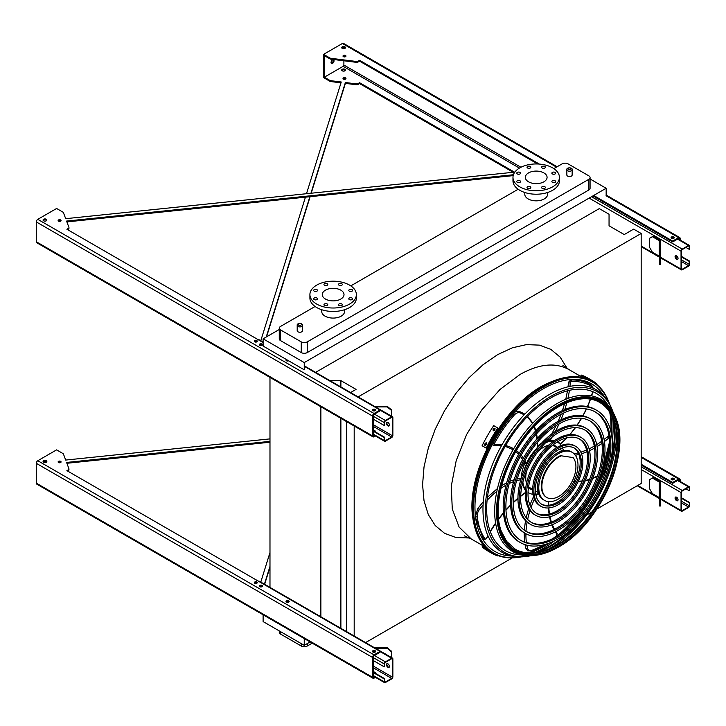 <?xml version="1.0" encoding="UTF-8"?>
<svg xmlns="http://www.w3.org/2000/svg" width="726" height="726" viewBox="0 0 726 726"><rect width="100%" height="100%" fill="white"/><g stroke="black" fill="none" stroke-linecap="round" stroke-linejoin="round"><path stroke-width="1.09" d="M567.632 176.109A2.641 1.525 0 0 0 570.509 176.445A2.641 1.525 0 0 0 572.142 175.039L572.142 169.693A2.641 1.525 180 0 1 570.509 171.1A2.641 1.525 180 0 1 567.632 170.773A2.641 1.525 180 0 1 566.861 169.693L566.861 175.039A2.641 1.525 0 0 0 567.632 176.109M297.978 331.8A2.641 1.525 0 0 0 300.854 332.136A2.641 1.525 0 0 0 302.479 330.72L302.479 325.375A2.641 1.525 180 0 1 300.854 326.791A2.641 1.525 180 0 1 297.978 326.455A2.641 1.525 180 0 1 297.197 325.375L297.197 330.72A2.641 1.525 0 0 0 297.978 331.8M547.604 192.499L547.604 194.259A11.407 6.579 180 0 1 540.571 200.34A11.407 6.579 180 0 1 528.138 198.915A11.407 6.579 180 0 1 524.798 194.259L524.798 192.499M315.084 306.49L280.508 326.455A4.22 2.441 0 0 0 279.265 328.179A4.22 2.441 0 0 0 280.508 329.903L301.263 341.892A4.22 2.441 0 0 0 307.234 341.892L588.84 179.304A4.22 2.441 0 0 0 590.075 177.58A4.22 2.441 0 0 0 588.84 175.855L568.086 163.876A4.22 2.441 0 0 0 562.115 163.876L553.847 168.641M518.155 189.25L350.785 285.881M321.736 309.739L321.736 311.499A11.407 6.579 0 0 0 325.076 316.155A11.407 6.579 0 0 0 341.202 316.155A11.407 6.579 0 0 0 344.541 311.499L344.541 309.739M279.265 329.495L263.111 338.824L263.111 346.066L304.248 369.815L304.248 362.573L263.111 338.824M606.156 195.512L606.156 188.27L304.248 362.573M606.156 188.27L590.075 178.986M280.508 329.903L280.508 340.594L301.263 352.582L301.263 341.892M280.508 340.594A4.22 2.441 180 0 1 279.265 338.87L279.265 328.179M590.075 177.58L590.075 188.27A4.22 2.441 180 0 1 588.84 189.994L588.84 179.304M307.234 341.892L307.234 352.582L588.84 189.994M307.234 352.582A4.22 2.441 180 0 1 301.263 352.582M365.586 642.592L512.302 557.886M574.293 522.094L576.662 520.733M586.499 515.052L591.944 511.912M596.908 509.035L641.176 483.489L641.176 233.482L633.635 229.135L624.224 234.562L609.05 225.795L609.05 214.252L599.286 208.616L315.638 372.374M358.118 396.904L641.176 233.482M354.188 636.012L354.188 426.008M346.656 631.665L346.656 421.652M340.884 386.949L340.884 380.624L356.058 389.39L350.585 392.548M340.884 628.335L340.884 418.321M329.922 380.624L340.884 380.624M320.874 617.263L320.874 406.769M269.981 587.878L269.981 377.384M263.111 614.804L263.111 621.583L304.248 645.332L310.12 641.947M528.392 552.922A97.765 56.447 120 0 0 545.852 544.246M555.508 537.24A97.765 56.447 120 0 0 579.112 512.62M600.13 476.202A97.765 56.447 120 0 0 609.658 443.45M610.893 431.589A97.765 56.447 120 0 0 609.686 412.132M602.271 202.926L602.934 201.665M304.248 638.553L304.248 645.332M307.234 643.617L307.234 646.031L312.216 643.154M280.508 631.629L280.508 634.043L301.263 646.031L301.263 643.617M280.508 634.043A4.22 2.441 180 0 1 279.265 632.319L279.265 630.912M307.234 646.031A4.22 2.441 180 0 1 301.263 646.031M340.83 299.039A10.872 6.28 180 0 1 328.978 300.401A10.872 6.28 180 0 1 322.262 294.602A10.872 6.28 180 0 1 333.134 288.322A10.872 6.28 180 0 1 344.015 294.602A10.872 6.28 180 0 1 340.83 299.039M349.351 291.18A1.897 1.098 0 0 0 351.42 291.416A1.897 1.098 0 0 0 352.6 290.409A1.897 1.098 0 0 0 350.694 289.311A1.897 1.098 0 0 0 348.798 290.409A1.897 1.098 0 0 0 349.351 291.18M339.069 285.245A1.897 1.098 0 0 0 341.138 285.481A1.897 1.098 0 0 0 342.309 284.465A1.897 1.098 0 0 0 340.412 283.367A1.897 1.098 0 0 0 338.507 284.465A1.897 1.098 0 0 0 339.069 285.245M324.522 285.245A1.897 1.098 0 0 0 326.591 285.481A1.897 1.098 0 0 0 327.762 284.465A1.897 1.098 0 0 0 325.865 283.367A1.897 1.098 0 0 0 323.968 284.465A1.897 1.098 0 0 0 324.522 285.245M314.231 291.18A1.897 1.098 0 0 0 316.309 291.416A1.897 1.098 0 0 0 317.48 290.409A1.897 1.098 0 0 0 315.583 289.311A1.897 1.098 0 0 0 313.677 290.409A1.897 1.098 0 0 0 314.231 291.18M314.231 299.575A1.897 1.098 0 0 0 316.309 299.82A1.897 1.098 0 0 0 317.48 298.803A1.897 1.098 0 0 0 315.583 297.705A1.897 1.098 0 0 0 313.677 298.803A1.897 1.098 0 0 0 314.231 299.575M324.522 305.519A1.897 1.098 0 0 0 326.591 305.755A1.897 1.098 0 0 0 327.762 304.738A1.897 1.098 0 0 0 325.865 303.64A1.897 1.098 0 0 0 323.968 304.738A1.897 1.098 0 0 0 324.522 305.519M339.069 305.519A1.897 1.098 0 0 0 341.138 305.755A1.897 1.098 0 0 0 342.309 304.738A1.897 1.098 0 0 0 340.412 303.64A1.897 1.098 0 0 0 338.507 304.738A1.897 1.098 0 0 0 339.069 305.519M349.351 299.575A1.897 1.098 0 0 0 351.42 299.82A1.897 1.098 0 0 0 352.6 298.803A1.897 1.098 0 0 0 350.694 297.705A1.897 1.098 0 0 0 348.798 298.803A1.897 1.098 0 0 0 349.351 299.575M349.56 304.085A23.232 13.413 180 0 1 324.25 306.989A23.232 13.413 180 0 1 309.911 294.602A23.232 13.413 180 0 1 333.134 281.189A23.232 13.413 180 0 1 356.366 294.602A23.232 13.413 180 0 1 349.56 304.085M356.366 294.602L356.366 298.05A23.232 13.413 180 0 1 349.56 307.534A23.232 13.413 180 0 1 324.25 310.438A23.232 13.413 180 0 1 309.911 298.05L309.911 294.602M543.892 172.924A10.872 6.28 180 0 1 547.077 177.362A10.872 6.28 180 0 1 536.205 183.642A10.872 6.28 180 0 1 525.334 177.362A10.872 6.28 180 0 1 532.04 171.563A10.872 6.28 180 0 1 543.892 172.924M552.422 173.941A1.897 1.098 0 0 0 554.492 174.176A1.897 1.098 0 0 0 555.662 173.169A1.897 1.098 0 0 0 553.766 172.071A1.897 1.098 0 0 0 551.86 173.169A1.897 1.098 0 0 0 552.422 173.941M542.131 168.005A1.897 1.098 0 0 0 544.201 168.241A1.897 1.098 0 0 0 545.38 167.225A1.897 1.098 0 0 0 543.475 166.127A1.897 1.098 0 0 0 541.578 167.225A1.897 1.098 0 0 0 542.131 168.005M527.584 168.005A1.897 1.098 0 0 0 529.662 168.241A1.897 1.098 0 0 0 530.833 167.225A1.897 1.098 0 0 0 528.936 166.127A1.897 1.098 0 0 0 527.031 167.225A1.897 1.098 0 0 0 527.584 168.005M517.302 173.941A1.897 1.098 0 0 0 519.371 174.176A1.897 1.098 0 0 0 520.551 173.169A1.897 1.098 0 0 0 518.645 172.071A1.897 1.098 0 0 0 516.749 173.169A1.897 1.098 0 0 0 517.302 173.941M517.302 182.335A1.897 1.098 0 0 0 519.371 182.58A1.897 1.098 0 0 0 520.551 181.564A1.897 1.098 0 0 0 518.645 180.465A1.897 1.098 0 0 0 516.749 181.564A1.897 1.098 0 0 0 517.302 182.335M527.584 188.279A1.897 1.098 0 0 0 529.662 188.515A1.897 1.098 0 0 0 530.833 187.499A1.897 1.098 0 0 0 528.936 186.4A1.897 1.098 0 0 0 527.031 187.499A1.897 1.098 0 0 0 527.584 188.279M542.131 188.279A1.897 1.098 0 0 0 544.201 188.515A1.897 1.098 0 0 0 545.38 187.499A1.897 1.098 0 0 0 543.475 186.4A1.897 1.098 0 0 0 541.578 187.499A1.897 1.098 0 0 0 542.131 188.279M552.422 182.335A1.897 1.098 0 0 0 554.492 182.58A1.897 1.098 0 0 0 555.662 181.564A1.897 1.098 0 0 0 553.766 180.465A1.897 1.098 0 0 0 551.86 181.564A1.897 1.098 0 0 0 552.422 182.335M552.631 167.878A23.232 13.413 180 0 1 559.428 177.362A23.232 13.413 180 0 1 536.205 190.775A23.232 13.413 180 0 1 512.973 177.362A23.232 13.413 180 0 1 527.312 164.974A23.232 13.413 180 0 1 552.631 167.878M559.428 177.362L559.428 180.81A23.232 13.413 180 0 1 536.205 194.223A23.232 13.413 180 0 1 512.973 180.81L512.973 177.362M676.559 259.264A2.114 1.216 60 0 1 675.18 257.403A2.114 1.216 60 0 1 675.507 255.706A2.114 1.216 60 0 1 676.559 255.815A2.114 1.216 60 0 1 677.939 257.676A2.114 1.216 60 0 1 677.612 259.363A2.114 1.216 60 0 1 676.559 259.264M681.042 251.16L681.042 269.092A1.688 0.971 120 0 0 681.387 269.863A1.688 0.971 120 0 0 682.231 269.782L688.502 266.161A1.688 0.971 120 0 0 689.7 264.092L689.7 261.16L689.255 261.414L689.255 264.346A1.053 0.608 -60 0 1 688.502 265.643L682.231 269.264A1.053 0.608 -60 0 1 681.487 268.829L681.487 250.897A1.053 0.608 -60 0 1 682.231 249.608L688.502 245.987A1.053 0.608 -60 0 1 689.255 246.413L689.255 249.345L689.7 246.159A1.688 0.971 120 0 0 689.346 245.379A1.688 0.971 120 0 0 688.502 245.47L682.231 249.091A1.688 0.971 120 0 0 681.042 251.16L589.14 198.098M659.961 240.197L653.119 236.24L652.375 236.676L659.217 240.624A1.053 0.608 180 0 1 659.526 241.059L659.526 249.091L660.587 249.091L660.587 241.059A2.114 1.216 0 0 0 659.961 240.197M675.752 255.616A2.114 1.216 -120 0 0 675.951 257.884A2.114 1.216 -120 0 0 677.812 259.191M673.719 238.31A1.479 0.853 0 0 0 671.632 238.31M685.97 247.448L689.255 249.345M681.487 256.931L689.255 261.414M681.487 256.414L689.7 261.16M652.375 236.676L649.389 238.4L649.389 247.021L652.375 252.194L659.217 256.142A1.053 0.608 180 0 1 659.526 256.577M659.526 264.609L659.526 263.592L660.587 263.592L660.587 264.609L659.526 264.609M660.587 249.091L660.587 254.971L659.526 254.971L659.526 263.592M659.526 254.971L659.526 249.091M660.587 254.971L660.587 263.592M387.13 422.26A2.114 1.216 -120 0 0 387.33 424.519A2.114 1.216 -120 0 0 389.19 425.826M392.866 435.464L392.866 417.532A1.688 0.971 120 0 0 392.512 416.76A1.688 0.971 120 0 0 391.668 416.842L385.397 420.463A1.688 0.971 120 0 0 384.199 422.532L384.199 425.463L384.653 425.209L384.653 422.278A1.053 0.608 -60 0 1 385.397 420.98L391.668 417.359A1.053 0.608 -60 0 1 392.412 417.795L392.412 435.727A1.053 0.608 -60 0 1 391.668 437.016L385.397 440.637A1.053 0.608 -60 0 1 384.653 440.21L384.653 437.279L384.199 437.533L384.199 440.464A1.688 0.971 120 0 0 384.553 441.236A1.688 0.971 120 0 0 385.397 441.154L391.668 437.533A1.688 0.971 120 0 0 392.866 435.464M387.938 425.899A2.114 1.216 60 0 1 386.559 424.038A2.114 1.216 60 0 1 386.876 422.341A2.114 1.216 60 0 1 387.938 422.45A2.114 1.216 60 0 1 389.317 424.311A2.114 1.216 60 0 1 388.991 425.999A2.114 1.216 60 0 1 387.938 425.899M261.914 345.376A1.479 0.853 0 0 0 259.826 345.376M286.407 359.515A1.588 0.917 0 0 0 286.017 360.123A1.588 0.917 0 0 0 286.48 360.768A1.588 0.917 0 0 0 288.639 360.813A1.479 0.853 0 0 0 286.552 360.813M375.088 410.725A1.479 0.853 0 0 0 373.01 410.725M255.924 341.256L254.826 341.882M263.111 342.046L259.173 339.777A1.688 0.971 120 0 0 258.411 339.822M375.46 431.761A1.479 0.853 0 0 0 374.062 431.162M373.3 431.244L384.199 437.533M373.3 430.727L384.653 437.279M375.351 431.906A1.479 0.853 0 0 0 375.524 431.498A1.479 0.853 0 0 0 373.345 430.745M373.3 419.174L384.199 425.463M384.962 412.404A2.958 2.414 -0 0 1 386.35 413.203M391.414 410.381L387.185 406.932L387.185 406.324L391.414 409.773L391.414 416.125M375.487 406.932L387.185 406.932M387.185 406.324L374.435 406.324M387.13 663.637A2.114 1.216 -120 0 0 387.33 665.905A2.114 1.216 -120 0 0 389.19 667.212M392.866 676.841L392.866 658.918A1.688 0.971 120 0 0 392.512 658.137A1.688 0.971 120 0 0 391.668 658.228L385.397 661.849A1.688 0.971 120 0 0 384.199 663.918L384.199 666.849L384.653 663.655A1.053 0.608 -60 0 1 385.397 662.366L391.668 658.745A1.053 0.608 -60 0 1 392.412 659.172L392.412 677.104A1.053 0.608 -60 0 1 391.668 678.393L385.397 682.013A1.053 0.608 -60 0 1 384.653 681.587L384.653 678.656L384.199 678.91L384.199 681.841A1.688 0.971 120 0 0 384.553 682.621A1.688 0.971 120 0 0 385.397 682.531L391.668 678.91A1.688 0.971 120 0 0 392.866 676.841M387.938 667.276A2.114 1.216 60 0 1 386.559 665.415A2.114 1.216 60 0 1 386.876 663.727A2.114 1.216 60 0 1 387.938 663.827A2.114 1.216 60 0 1 389.317 665.688A2.114 1.216 60 0 1 388.991 667.385A2.114 1.216 60 0 1 387.938 667.276M261.914 586.762A1.479 0.853 0 0 0 259.826 586.762M288.639 602.19A1.479 0.853 0 0 0 286.552 602.19M375.088 652.102A1.479 0.853 0 0 0 373.01 652.102M255.924 582.633L254.826 583.268M392.512 658.137L259.173 581.163A1.688 0.971 120 0 0 258.411 581.199M375.46 673.138A1.479 0.853 0 0 0 374.062 672.539M373.3 672.621L384.199 678.91M373.3 672.104L384.653 678.656M375.351 673.283A1.479 0.853 0 0 0 375.524 672.875A1.479 0.853 0 0 0 373.345 672.131M373.3 660.551L384.199 666.849M384.962 653.781A2.958 2.414 -0 0 1 386.35 654.58M391.414 651.757L387.185 648.309L387.185 647.701L391.414 651.149L391.414 657.502M375.487 648.309L387.185 648.309M387.185 647.701L374.435 647.701M676.559 500.641A2.114 1.216 60 0 1 675.18 498.78A2.114 1.216 60 0 1 675.507 497.083A2.114 1.216 60 0 1 676.559 497.192A2.114 1.216 60 0 1 677.939 499.052A2.114 1.216 60 0 1 677.612 500.74A2.114 1.216 60 0 1 676.559 500.641M681.042 492.537L681.042 510.469A1.688 0.971 120 0 0 681.387 511.24A1.688 0.971 120 0 0 682.231 511.158L688.502 507.538A1.688 0.971 120 0 0 689.7 505.468L689.7 502.537L689.255 505.723A1.053 0.608 -60 0 1 688.502 507.02L682.231 510.641A1.053 0.608 -60 0 1 681.487 510.206L681.487 492.273A1.053 0.608 -60 0 1 682.231 490.985L688.502 487.364A1.053 0.608 -60 0 1 689.255 487.799L689.255 490.731L689.7 487.536A1.688 0.971 120 0 0 689.346 486.765A1.688 0.971 120 0 0 688.502 486.847L682.231 490.467A1.688 0.971 120 0 0 681.042 492.537L641.176 469.522M659.961 481.574L653.119 477.626L652.375 478.053L659.217 482.01A1.053 0.608 180 0 1 659.526 482.436L659.526 490.467L660.587 490.467L660.587 482.436A2.114 1.216 0 0 0 659.961 481.574M675.752 497.001A2.114 1.216 -120 0 0 675.951 499.27A2.114 1.216 -120 0 0 677.812 500.577M673.719 479.686A1.479 0.853 0 0 0 671.632 479.686M685.97 488.834L689.255 490.731M681.487 498.308L689.255 502.791M681.487 497.791L689.7 502.537M652.375 478.053L649.389 479.777L649.389 488.398L652.375 493.571L659.217 497.528A1.053 0.608 180 0 1 659.526 497.954M659.526 505.986L659.526 504.978L660.587 504.978L660.587 505.986L659.526 505.986M660.587 490.467L660.587 496.357L659.526 496.357L659.526 504.978M659.526 496.357L659.526 490.467M660.587 496.357L660.587 504.978M306.499 193.715L341.247 82.002L330.911 80.713A2.114 1.216 180 0 1 329.858 80.386L324.331 77.192L343.144 66.329A1.053 0.608 120 0 0 343.888 65.041L343.888 60.784M340.984 82.837L330.911 81.575A2.114 1.216 180 0 1 329.858 81.248L323.578 77.628L323.578 54.35L342.391 43.487L556.515 167.107M514.825 172.116L65.685 218.68L63.461 212.718A2.114 1.216 0 0 0 62.89 212.11L56.61 208.48L37.797 219.343A2.114 1.216 120 0 0 36.3 221.929L36.3 241.758A2.114 1.216 120 0 0 36.736 242.729L372.992 436.861A2.114 1.216 120 0 0 374.053 436.762L375.424 435.963M67.654 229.688L68.335 228.436L66.91 229.262L263.111 342.536M304.248 366.285L380.025 410.036L374.053 413.484A2.114 1.216 120 0 0 372.556 416.071L372.556 435.899A2.114 1.216 120 0 0 372.992 436.861M374.67 435.536L374.053 435.899A1.053 0.608 -60 0 1 373.3 435.464L373.3 415.635A1.053 0.608 -60 0 1 374.053 414.346L380.025 410.898L380.025 410.036M324.331 77.192L324.331 55.639L329.858 58.833A2.114 1.216 0 0 0 330.911 59.169L356.203 62.309A2.114 1.216 0 0 0 358.136 61.982L359.57 61.156L537.657 163.976M592.942 195.902L672.675 241.93L678.647 238.482A1.053 0.608 -60 0 1 679.4 238.918L679.4 239.634M66.883 221.902L513.173 175.628M68.335 229.298A2.114 1.216 0 0 0 68.952 228.436A2.114 1.216 0 0 0 68.906 228.182M254.517 341.674A1.479 0.853 180 0 1 256.841 341.501A1.479 0.853 180 0 1 257.068 341.674M43.215 220.468A1.897 1.098 180 0 1 46.301 220.123A1.897 1.098 180 0 1 46.709 220.468M372.656 410.462A1.588 0.917 180 0 1 375.17 410.254A1.588 0.917 180 0 1 375.442 410.462M286.198 360.55A1.588 0.917 180 0 1 287.369 360.078M259.472 345.122A1.588 0.917 180 0 1 261.986 344.904A1.588 0.917 180 0 1 262.267 345.122M58.316 220.985A1.479 0.853 180 0 1 60.639 220.813A1.479 0.853 180 0 1 60.866 220.985M341.837 48.052A1.897 1.098 180 0 1 344.932 47.707A1.897 1.098 180 0 1 345.34 48.052M343.207 56.501A1.479 0.853 180 0 1 345.531 56.329A1.479 0.853 180 0 1 345.757 56.501M671.278 238.055A1.588 0.917 180 0 1 673.801 237.838A1.588 0.917 180 0 1 674.073 238.055M514.489 172.153L359.57 82.71L358.136 83.535A2.114 1.216 180 0 1 356.203 83.862L345.376 82.519L310.937 193.261M309.857 196.71L266.215 337.036M260.788 340.712L305.428 197.173M342.245 70.812A1.897 1.098 0 0 0 344.315 71.048A1.897 1.098 0 0 0 345.485 70.041A1.897 1.098 0 0 0 343.589 68.943A1.897 1.098 0 0 0 341.692 70.041A1.897 1.098 0 0 0 342.245 70.812M343.443 79.089A1.479 0.853 0 0 0 345.05 79.279A1.479 0.853 0 0 0 345.966 78.49A1.479 0.853 0 0 0 344.487 77.637A1.479 0.853 0 0 0 343.008 78.49A1.479 0.853 0 0 0 343.443 79.089M359.57 82.71L359.57 83.572L513.228 172.289M359.57 83.572L358.136 84.397A2.114 1.216 180 0 1 356.203 84.724L345.376 83.381L311.209 193.225M310.138 196.682L266.542 336.846M341.837 70.467A1.897 1.098 180 0 1 344.932 70.123A1.897 1.098 180 0 1 345.34 70.467M343.207 78.916A1.479 0.853 180 0 1 345.531 78.744A1.479 0.853 180 0 1 345.757 78.916M68.335 228.436A2.114 1.216 0 0 0 68.952 227.574A2.114 1.216 0 0 0 68.906 227.32L66.574 221.067L513.427 174.739M593.687 195.466L672.675 241.068L672.675 241.93M680.144 240.07L680.144 238.482A2.114 1.216 120 0 0 679.708 237.52A2.114 1.216 120 0 0 678.647 237.62L672.675 241.068M329.858 58.833L329.858 57.971L323.578 54.35M329.858 57.971A2.114 1.216 0 0 0 330.911 58.307L356.203 61.447A2.114 1.216 0 0 0 358.136 61.12L359.57 60.294L539.318 164.076M254.744 341.846A1.479 0.853 0 0 0 256.36 342.028A1.479 0.853 0 0 0 257.267 341.238A1.479 0.853 0 0 0 255.788 340.385A1.479 0.853 0 0 0 254.318 341.238A1.479 0.853 0 0 0 254.744 341.846M43.614 220.813A1.897 1.098 0 0 0 45.684 221.049A1.897 1.098 0 0 0 46.863 220.032A1.897 1.098 0 0 0 44.958 218.934A1.897 1.098 0 0 0 43.061 220.032A1.897 1.098 0 0 0 43.614 220.813M372.928 410.68A1.588 0.917 0 0 0 374.652 410.88A1.588 0.917 0 0 0 375.632 410.036A1.588 0.917 0 0 0 374.053 409.119A1.588 0.917 0 0 0 372.465 410.036A1.588 0.917 0 0 0 372.928 410.68M259.745 345.34A1.588 0.917 0 0 0 261.478 345.531A1.588 0.917 0 0 0 262.449 344.687A1.588 0.917 0 0 0 260.87 343.779A1.588 0.917 0 0 0 259.282 344.687A1.588 0.917 0 0 0 259.745 345.34M58.552 221.158A1.479 0.853 0 0 0 60.158 221.339A1.479 0.853 0 0 0 61.075 220.55A1.479 0.853 0 0 0 59.596 219.697A1.479 0.853 0 0 0 58.116 220.55A1.479 0.853 0 0 0 58.552 221.158M344.932 46.845A1.897 1.098 0 0 0 342.863 46.609A1.897 1.098 0 0 0 341.692 47.626A1.897 1.098 0 0 0 343.589 48.724A1.897 1.098 0 0 0 345.485 47.626A1.897 1.098 0 0 0 344.932 46.845M345.531 55.466A1.479 0.853 0 0 0 343.915 55.285A1.479 0.853 0 0 0 343.008 56.074A1.479 0.853 0 0 0 344.487 56.927A1.479 0.853 0 0 0 345.966 56.074A1.479 0.853 0 0 0 345.531 55.466M673.801 236.975A1.588 0.917 0 0 0 672.076 236.776A1.588 0.917 0 0 0 671.096 237.62A1.588 0.917 0 0 0 672.675 238.536A1.588 0.917 0 0 0 674.263 237.62A1.588 0.917 0 0 0 673.801 236.975M359.57 61.156L359.57 60.294M332.544 63.398A2.114 1.216 120 0 0 333.924 61.538A2.114 1.216 120 0 0 333.597 59.85A2.114 1.216 120 0 0 331.483 61.066A2.114 1.216 120 0 0 331.483 63.507A2.114 1.216 120 0 0 332.544 63.398M337 59.922A1.479 0.853 120 0 0 337.027 59.94A1.479 0.853 120 0 0 337.481 59.986M343.888 56.855L343.888 56.156M343.888 48.706L343.888 47.399M557.132 166.744L343.452 43.378A2.114 1.216 120 0 0 342.391 43.487M333.152 59.75A2.114 1.216 -60 0 1 331.791 62.971A2.114 1.216 -60 0 1 331.183 63.171M345.376 83.381L345.376 82.519M269.981 438.885L65.685 460.066L63.461 454.095A2.114 1.216 0 0 0 62.89 453.487L56.61 449.866L37.797 460.729A2.114 1.216 120 0 0 36.3 463.315L36.3 483.144A2.114 1.216 120 0 0 36.736 484.106L372.992 678.238A2.114 1.216 120 0 0 374.053 678.138L375.424 677.349M260.788 582.089L269.981 552.531M374.67 676.913L374.053 677.276A1.053 0.608 -60 0 1 373.3 676.841L373.3 657.021A1.053 0.608 -60 0 1 374.053 655.723L380.025 652.275L380.025 651.413L374.053 654.861A2.114 1.216 120 0 0 372.556 657.447L372.556 677.276A2.114 1.216 120 0 0 372.992 678.238M269.981 566.325L264.418 584.185M641.176 465.121L672.675 483.316L678.647 479.868A1.053 0.608 -60 0 1 679.4 480.294L679.4 481.02M66.883 463.279L269.981 442.225M67.654 471.074L68.335 470.675A2.114 1.216 0 0 0 68.952 469.813A2.114 1.216 0 0 0 68.906 469.559M254.517 583.051A1.479 0.853 180 0 1 256.841 582.878A1.479 0.853 180 0 1 257.068 583.051M43.215 461.845A1.897 1.098 180 0 1 46.301 461.5A1.897 1.098 180 0 1 46.709 461.845M372.656 651.848A1.588 0.917 180 0 1 375.17 651.63A1.588 0.917 180 0 1 375.442 651.848M286.198 601.936A1.588 0.917 180 0 1 288.712 601.718A1.588 0.917 180 0 1 288.993 601.936M259.472 586.499A1.588 0.917 180 0 1 261.986 586.281A1.588 0.917 180 0 1 262.267 586.499M58.316 462.362A1.479 0.853 180 0 1 60.639 462.19A1.479 0.853 180 0 1 60.866 462.362M671.278 479.432A1.588 0.917 180 0 1 673.801 479.214A1.588 0.917 180 0 1 674.073 479.432M68.335 470.675L68.335 469.813L66.91 470.639L380.025 651.413M68.335 469.813A2.114 1.216 0 0 0 68.952 468.951A2.114 1.216 0 0 0 68.906 468.697L66.574 462.444L269.981 441.363M641.176 464.259L672.675 482.454L672.675 483.316M680.144 481.447L680.144 479.868A2.114 1.216 120 0 0 679.708 478.897A2.114 1.216 120 0 0 678.647 479.006L672.675 482.454M254.744 583.223A1.479 0.853 -0 0 0 256.36 583.414A1.479 0.853 -0 0 0 257.267 582.624A1.479 0.853 -0 0 0 255.788 581.771A1.479 0.853 -0 0 0 254.318 582.624A1.479 0.853 -0 0 0 254.744 583.223M43.614 462.19A1.897 1.098 -0 0 0 45.684 462.426A1.897 1.098 -0 0 0 46.863 461.418A1.897 1.098 -0 0 0 44.958 460.32A1.897 1.098 -0 0 0 43.061 461.418A1.897 1.098 -0 0 0 43.614 462.19M372.928 652.057A1.588 0.917 -0 0 0 374.652 652.257A1.588 0.917 -0 0 0 375.632 651.413A1.588 0.917 -0 0 0 374.053 650.496A1.588 0.917 -0 0 0 372.465 651.413A1.588 0.917 -0 0 0 372.928 652.057M286.48 602.144A1.588 0.917 -0 0 0 288.204 602.344A1.588 0.917 -0 0 0 289.184 601.5A1.588 0.917 -0 0 0 287.596 600.583A1.588 0.917 -0 0 0 286.017 601.5A1.588 0.917 -0 0 0 286.48 602.144M259.745 586.717A1.588 0.917 -0 0 0 261.478 586.917A1.588 0.917 -0 0 0 262.449 586.073A1.588 0.917 -0 0 0 260.87 585.156A1.588 0.917 -0 0 0 259.282 586.073A1.588 0.917 -0 0 0 259.745 586.717M58.552 462.535A1.479 0.853 -0 0 0 60.158 462.725A1.479 0.853 -0 0 0 61.075 461.936A1.479 0.853 -0 0 0 59.596 461.083A1.479 0.853 -0 0 0 58.116 461.936A1.479 0.853 -0 0 0 58.552 462.535M671.559 479.65A1.588 0.917 0 0 0 673.283 479.85A1.588 0.917 0 0 0 674.263 479.006A1.588 0.917 0 0 0 672.675 478.089A1.588 0.917 0 0 0 671.096 479.006A1.588 0.917 0 0 0 671.559 479.65M269.981 567.188L264.645 584.321M609.595 404.064A98.691 56.982 120 0 0 608.252 400.552A98.691 56.982 120 0 0 543.375 387.121A98.691 56.982 120 0 0 474.822 492.164A98.691 56.982 120 0 0 517.656 557.468A98.691 56.982 120 0 0 521.368 556.887M534.49 552.767A98.691 56.982 120 0 0 554.655 540.716M568.685 528.183A98.691 56.982 120 0 0 608.406 459.395M612.245 440.972A98.691 56.982 120 0 0 612.59 417.495M609.876 412.432A97.946 56.546 -60 0 1 610.993 432.015M609.668 444.067A97.946 56.546 -60 0 1 599.585 477.744M580.174 511.376A97.946 56.546 -60 0 1 556.043 536.941M546.27 544.119A97.946 56.546 -60 0 1 528.755 552.94M603.841 395.842A96.758 55.866 120 0 0 543.375 388.7A96.758 55.866 120 0 0 476.973 487.01A96.758 55.866 120 0 0 511.367 556.016M529.798 552.976A96.758 55.866 120 0 0 549.038 543.166M560.672 534.154A96.758 55.866 120 0 0 609.568 449.467M611.555 434.883A96.758 55.866 120 0 0 610.43 413.321M594.893 411.733A74.243 42.861 -60 0 1 605.52 471.419A74.243 42.861 -60 0 1 557.187 536.305A74.243 42.861 -60 0 1 520.66 540.316M520.197 542.494L519.008 541.805A76.357 44.086 -60 0 1 507.302 480.621A76.357 44.086 -60 0 1 557.187 413.339A76.357 44.086 -60 0 1 595.365 409.555L596.554 410.244A76.357 44.086 120 0 0 558.376 414.029A76.357 44.086 120 0 0 508.499 481.311A76.357 44.086 120 0 0 520.197 542.494A76.357 44.086 120 0 0 596.554 498.417A76.357 44.086 120 0 0 596.554 410.244M558.376 415.753A74.243 42.861 120 0 0 509.879 481.175A74.243 42.861 120 0 0 521.259 540.67A74.243 42.861 120 0 0 595.502 497.8A74.243 42.861 120 0 0 595.502 412.078A74.243 42.861 120 0 0 558.376 415.753M589.684 420.771A63.815 36.845 -60 0 1 598.705 472.1A63.815 36.845 -60 0 1 557.187 527.784A63.815 36.845 -60 0 1 525.878 531.278M525.415 533.465L524.217 532.775A65.921 38.061 -60 0 1 514.117 479.95A65.921 38.061 -60 0 1 557.187 421.851A65.921 38.061 -60 0 1 590.147 418.584L591.336 419.274A65.921 38.061 120 0 0 558.376 422.541A65.921 38.061 120 0 0 515.315 480.639A65.921 38.061 120 0 0 525.415 533.465A65.921 38.061 120 0 0 591.345 495.404A65.921 38.061 120 0 0 591.336 419.274M558.376 424.265A63.815 36.845 120 0 0 516.694 480.503A63.815 36.845 120 0 0 526.468 531.632A63.815 36.845 120 0 0 590.283 494.796A63.815 36.845 120 0 0 590.283 421.107A63.815 36.845 120 0 0 558.376 424.265M584.466 429.81A53.379 30.819 -60 0 1 591.89 472.771A53.379 30.819 -60 0 1 557.187 519.272A53.379 30.819 -60 0 1 531.096 522.248M530.633 524.426L529.435 523.736A55.494 32.044 -60 0 1 520.932 479.269A55.494 32.044 -60 0 1 557.187 430.373A55.494 32.044 -60 0 1 584.929 427.623L586.127 428.313A55.494 32.044 120 0 0 558.376 431.062A55.494 32.044 120 0 0 522.121 479.959A55.494 32.044 120 0 0 530.633 524.426A55.494 32.044 120 0 0 586.127 492.391A55.494 32.044 120 0 0 586.127 428.313M558.376 432.787A53.379 30.819 120 0 0 523.5 479.822A53.379 30.819 120 0 0 531.686 522.602A53.379 30.819 120 0 0 585.065 491.783A53.379 30.819 120 0 0 585.065 430.137A53.379 30.819 120 0 0 558.376 432.787M579.248 438.849A42.952 24.802 -60 0 1 585.074 473.443A42.952 24.802 -60 0 1 557.187 510.75A42.952 24.802 -60 0 1 536.314 513.209M535.852 515.396L534.654 514.707A45.066 26.018 -60 0 1 527.748 478.597A45.066 26.018 -60 0 1 557.187 438.885A45.066 26.018 -60 0 1 579.711 436.653L580.909 437.342A45.066 26.018 120 0 0 558.376 439.575A45.066 26.018 120 0 0 528.936 479.287A45.066 26.018 120 0 0 535.852 515.396A45.066 26.018 120 0 0 580.909 489.378A45.066 26.018 120 0 0 580.909 437.342M558.376 441.299A42.952 24.802 120 0 0 530.316 479.151A42.952 24.802 120 0 0 536.904 513.563A42.952 24.802 120 0 0 579.856 488.77A42.952 24.802 120 0 0 579.856 439.176A42.952 24.802 120 0 0 558.376 441.299M574.03 447.888A32.516 18.776 -60 0 1 578.259 474.123A32.516 18.776 -60 0 1 557.187 502.238A32.516 18.776 -60 0 1 541.532 504.171M541.061 506.367L539.872 505.677A34.63 19.992 -60 0 1 534.563 477.926A34.63 19.992 -60 0 1 557.187 447.407A34.63 19.992 -60 0 1 574.502 445.691L575.691 446.381A34.63 19.992 120 0 0 558.376 448.096A34.63 19.992 120 0 0 535.752 478.615A34.63 19.992 120 0 0 541.061 506.367A34.63 19.992 120 0 0 575.691 486.366A34.63 19.992 120 0 0 575.691 446.381M558.376 449.821A32.516 18.776 120 0 0 537.131 478.479A32.516 18.776 120 0 0 542.122 504.534A32.516 18.776 120 0 0 574.638 485.758A32.516 18.776 120 0 0 574.638 448.205A32.516 18.776 120 0 0 558.376 449.821M538.71 493.925A29.566 17.07 -60 0 1 536.695 494.433A65.603 37.879 120 0 0 536.069 495.677M535.198 494.125L536.695 494.433M525.461 490.495A29.566 17.07 -60 0 1 522.656 482.908M536.087 449.657A29.14 16.825 120 0 0 524.099 470.421M522.883 482.046A29.14 16.825 120 0 0 525.515 489.887M528.029 492.455A29.14 16.825 120 0 0 528.8 492.945A29.14 16.825 120 0 0 533.029 494.261M535.761 494.215A29.14 16.825 120 0 0 538.601 493.607M563.412 450.619A29.14 16.825 120 0 0 562.523 447.86M561.189 445.474A29.14 16.825 120 0 0 557.94 442.47A29.14 16.825 120 0 0 557.132 442.052M553.657 441.154A29.14 16.825 120 0 0 545.544 442.796M548.52 445.283A24.92 14.384 120 0 0 543.375 447.361A24.92 14.384 120 0 0 538.039 451.4M526.577 471.247A24.92 14.384 120 0 0 526.522 483.38M528.519 487.219A24.92 14.384 120 0 0 530.915 489.288A24.92 14.384 120 0 0 532.693 490.059M557.387 447.289A24.92 14.384 120 0 0 555.835 446.127A24.92 14.384 120 0 0 552.84 445.083M541.351 443.368A29.14 16.825 120 0 0 537.521 446.109M524.862 463.261A29.14 16.825 120 0 0 521.277 478.062M548.947 440.419A29.14 16.825 120 0 0 547.803 440.637M530.189 488.816A24.92 14.384 120 0 0 532.693 489.515M556.915 447.561A24.92 14.384 120 0 0 555.063 445.737M524.108 462.262L525.034 463.36L524.844 462.489L524.608 463.034L526.332 463.351A1.053 0.608 120 0 0 526.64 462.898A29.566 17.07 -60 0 1 537.131 448.269A65.603 37.879 120 0 0 537.204 442.588M537.149 447.143L537.131 448.269M557.532 441.807A29.566 17.07 -60 0 1 558.929 443.032L560.418 443.895A65.603 37.879 120 0 0 566.752 437.823M549.119 439.221L549.8 440.9A1.053 0.608 120 0 0 550.117 440.963A29.566 17.07 -60 0 1 554.156 440.8M557.559 441.789A29.566 17.07 -60 0 1 558.149 442.107A29.566 17.07 -60 0 1 560.418 443.895L560.118 443.967M548.629 440.101A1.053 0.608 -60 0 1 548.402 440.092L549.836 440.927M544.518 500.377L543.32 499.688A27.724 16.008 -60 0 1 539.073 477.472A27.724 16.008 -60 0 1 557.187 453.051A27.724 16.008 -60 0 1 571.044 451.672L572.242 452.362A27.724 16.008 120 0 0 558.376 453.741A27.724 16.008 120 0 0 540.271 478.162A27.724 16.008 120 0 0 544.518 500.377A27.724 16.008 120 0 0 572.242 484.378A27.724 16.008 120 0 0 572.242 452.362M528.582 486.792A24.076 13.894 120 0 0 529.844 487.69L532.702 489.342M556.769 447.652L553.911 446A24.076 13.894 120 0 0 552.504 445.356M560.935 455.982A24.076 13.894 120 0 0 543.592 476.909A24.076 13.894 120 0 0 546.869 497.519A24.076 13.894 120 0 0 569.71 485.612A24.076 13.894 120 0 0 573.032 457.561L560.418 455.683A24.076 13.894 120 0 0 543.075 476.61A24.076 13.894 120 0 0 546.342 497.219A24.076 13.894 120 0 0 546.605 497.364M573.032 457.561L560.418 455.683M586.045 377.366A99.879 57.663 120 0 0 585.356 377.093L584.158 376.404A99.879 57.663 -60 0 1 584.847 376.676L586.191 377.411M596.826 384.49L597.026 384.136A99.879 57.663 120 0 0 591.554 380.197L587.452 377.829A99.879 57.663 120 0 0 581.308 375.061L580.773 375.977L583.976 377.829M591.554 380.197A99.879 57.663 120 0 0 585.41 377.429L581.308 375.061M585.41 377.429L585.011 378.128M486.465 549.836L485.277 549.146A99.879 57.663 -60 0 1 484.696 548.684L485.885 549.373A99.879 57.663 120 0 0 486.465 549.836L486.583 549.945M486.611 548.557L486.211 549.255L482.1 546.887A99.879 57.663 120 0 0 487.573 550.825L491.674 553.194A99.879 57.663 120 0 0 497.827 555.962L498.027 555.608M486.211 549.255A99.879 57.663 120 0 0 491.674 553.194M485.83 547.812L482.636 545.961L482.1 546.887M486.465 443.876A99.879 57.663 120 0 0 485.885 445.002L484.914 445.41L484.696 444.312A99.879 57.663 -60 0 1 485.277 443.187L486.266 442.778L486.465 443.876M494.969 429.275A99.879 57.663 120 0 0 494.279 430.346L493.226 430.709L493.09 429.656A99.879 57.663 -60 0 1 493.771 428.585L494.833 428.222L494.969 429.275M497.827 427.995L493.716 425.627A99.879 57.663 120 0 0 482.1 445.746L486.738 448.423A98.827 57.055 -60 0 1 498.354 428.304L497.827 427.995A99.879 57.663 120 0 0 486.211 448.114M486.484 443.014L485.803 443.495A98.827 57.055 120 0 0 485.222 444.621L485.213 445.492M495.05 428.449L494.306 428.894A98.827 57.055 120 0 0 493.616 429.955L493.544 430.79M569.728 530.77A91.993 53.107 -60 0 1 549.382 546.288A91.993 53.107 -60 0 1 535.116 552.695M612.844 418.067A91.993 53.107 -60 0 1 611.165 459.004M607.744 404.79A90.804 52.426 120 0 0 550.871 397.893A90.804 52.426 120 0 0 488.525 490.313A90.804 52.426 120 0 0 521.068 554.918M537.086 552.413A90.804 52.426 120 0 0 550.871 546.179A90.804 52.426 120 0 0 583.622 516.912M606.11 477.962A90.804 52.426 120 0 0 613.588 419.918M526.704 556.388L524.907 556.597A93.926 54.232 -60 0 1 502.419 444.067A93.926 54.232 -60 0 1 611.12 407.268L611.837 408.938A92.737 53.542 120 0 0 550.871 396.314A92.737 53.542 120 0 0 486.465 495.023A92.737 53.542 120 0 0 526.704 556.388A92.737 53.542 120 0 0 530.425 555.789M548.357 549.155A92.737 53.542 120 0 0 550.871 547.767A92.737 53.542 120 0 0 616.401 431.298M613.18 412.45A92.737 53.542 120 0 0 611.837 408.938M599.821 402.522A84.679 48.887 -60 0 1 612.417 470.475A84.679 48.887 -60 0 1 557.187 544.818A84.679 48.887 -60 0 1 515.151 549.183M533.964 555.517A87.973 50.793 -60 0 1 512.901 450.111A87.973 50.793 -60 0 1 614.713 415.653L615.285 416.978A87.029 50.248 -60 0 1 558.076 547.259A87.029 50.248 -60 0 1 535.398 555.345A87.029 50.248 -60 0 1 497.628 497.764A87.029 50.248 -60 0 1 558.076 405.135A87.029 50.248 -60 0 1 615.285 416.978C632.292 451.572 599.975 524.998 558.203 547.213C550.353 551.733 542.749 554.446 535.398 555.345L533.964 555.517M469.486 537.984L455.955 537.53L444.575 533.311L435.237 525.56L428.295 514.58L424.02 500.777L422.577 484.687L424.02 466.936L428.295 448.205L435.237 429.202L444.575 410.662L455.955 393.31L468.942 377.801L483.026 364.733L497.682 354.606L512.338 347.808L526.423 344.614L539.409 345.131L550.789 349.342L560.127 357.092L567.287 368.581M582.651 377.493L568.966 369.588C555.345 362.183 539.055 363.799 520.079 374.435L500.014 389.454L481.674 410.063L466.637 434.475L456.209 460.583L451.282 486.157L452.271 508.98L459.113 527.094L471.192 538.928L464.322 535.797M298.722 325.166A1.588 0.917 0 0 0 301.372 324.758A1.588 0.917 0 0 0 299.43 323.633A1.588 0.917 0 0 0 298.722 325.166M568.385 169.476A1.588 0.917 0 0 0 571.035 169.067A1.588 0.917 0 0 0 569.093 167.942A1.588 0.917 0 0 0 568.385 169.476M641.176 246.069L659.526 256.668M660.587 257.276L681.042 269.092M591.527 196.719L682.231 249.091M677.53 239.126L688.502 245.47M688.502 245.987L689.255 246.413M681.487 268.829L682.231 269.264M681.487 261.587L688.502 265.643M675.516 256.414L677.984 257.839M681.487 259.863L689.255 264.346M659.217 240.624L659.217 256.142M373.3 424.692L392.412 435.727M391.668 417.359L392.412 417.795M373.3 416.243L384.199 422.532M374.425 414.129L385.397 420.463M380.025 410.117L391.668 416.842M373.3 434.175L384.199 440.464M384.653 440.21L385.397 440.637M373.3 426.416L391.668 437.016M373.3 666.069L392.412 677.104M391.668 658.745L392.412 659.172M373.3 657.62L384.199 663.918M374.425 655.505L385.397 661.849M380.025 651.503L391.668 658.228M373.3 675.552L384.199 681.841M384.653 681.587L385.397 682.013M373.3 667.793L391.668 678.393M637.737 485.467L659.526 498.045M660.587 498.653L681.042 510.469M641.176 466.764L682.231 490.467M677.53 480.512L688.502 486.847M688.502 487.364L689.255 487.799M681.487 510.206L682.231 510.641M681.487 502.964L688.502 507.02M675.516 497.791L677.984 499.225M681.487 501.239L689.255 505.723M659.217 482.01L659.217 497.528M330.911 80.713L330.911 81.575M373.3 435.464L374.053 435.899M343.144 66.329L519.408 168.096M36.3 241.758L372.556 435.899M36.3 221.929L372.556 416.071M37.797 219.343L374.053 413.484M606.056 195.711L678.647 237.62M343.888 65.041L520.941 167.261M678.647 238.482L679.4 238.918M329.858 80.386L329.858 81.248M358.136 61.982L358.136 61.12M330.911 59.169L330.911 58.307M356.203 62.309L356.203 61.447M358.136 83.535L358.136 84.397M356.203 83.862L356.203 84.724M373.3 676.841L374.053 677.276M641.176 457.362L678.647 479.006M37.797 460.729L374.053 654.861M36.3 463.315L372.556 657.447M36.3 483.144L372.556 677.276M678.647 479.868L679.4 480.294M608.107 400.217A99.172 57.254 120 0 0 607.961 399.881A99.172 57.254 120 0 0 542.767 386.386A99.172 57.254 120 0 0 473.887 491.938A99.172 57.254 120 0 0 516.921 557.559A99.172 57.254 120 0 0 517.293 557.514M534.4 499.198A65.603 37.879 120 0 0 531.069 507.474M530.016 510.596A65.603 37.879 120 0 0 527.657 519.435M527.121 522.157A65.603 37.879 120 0 0 526.014 531.35M525.923 533.746A65.603 37.879 120 0 0 526.423 542.567M526.858 545.19A65.603 37.879 120 0 0 527.639 548.457A7.387 4.265 120 0 0 531.768 550.39A94.498 54.559 120 0 0 543.193 544.963M552.903 538.574A94.498 54.559 120 0 0 556.425 535.842A1.053 0.608 120 0 0 556.915 534.263A83.962 48.479 -60 0 1 555.272 531.877M553.92 529.535A83.962 48.479 -60 0 1 551.814 524.834M550.925 522.275A83.962 48.479 -60 0 1 549.546 516.821M549.083 514.153A83.962 48.479 -60 0 1 548.448 507.955M548.348 505.296A83.962 48.479 -60 0 1 548.357 501.612M556.806 533.02A1.053 0.835 143 0 1 556.915 534.263M555.862 531.568L557.014 533.202L556.334 536.233A1.053 0.481 -128.9 0 0 556.425 535.842M530.887 550.88A1.053 0.708 -110.5 0 0 531.768 550.39M544.255 544.7L531.387 550.952L527.702 550.807L525.878 548.321A1.053 0.753 -15.8 0 0 527.639 548.457M520.796 479.741A65.603 37.879 120 0 0 516.64 480.676M513.627 481.656A65.603 37.879 120 0 0 509.207 483.516M506.058 485.14A65.603 37.879 120 0 0 500.985 488.28M496.856 491.32A65.603 37.879 120 0 0 487.092 500.332M483.08 504.879A65.603 37.879 120 0 0 479.478 509.461A7.387 4.265 120 0 0 477.2 516.64A94.498 54.559 120 0 0 485.077 539.073A1.053 0.608 120 0 0 486.293 538.52A83.962 48.479 -60 0 1 487.863 535.597M490.241 531.441A83.962 48.479 -60 0 1 495.586 523.128M498.58 518.963A83.962 48.479 -60 0 1 503.454 512.828M505.958 509.933A83.962 48.479 -60 0 1 510.614 504.987M513.255 502.41A83.962 48.479 -60 0 1 517.947 498.227M520.678 496.003A83.962 48.479 -60 0 1 525.343 492.555M483.353 538.937A1.053 0.826 -34 0 0 485.077 539.073M475.457 516.504A1.053 0.69 -7.5 0 0 477.2 516.64M477.989 508.599L479.478 509.461M536.959 438.867A65.603 37.879 120 0 0 536.251 434.175M535.507 431.099A65.603 37.879 120 0 0 533.991 426.806M532.412 423.603A65.603 37.879 120 0 0 527.022 416.978M524.108 414.845A65.603 37.879 120 0 0 519.616 412.767A7.387 4.265 120 0 0 514.081 415.263A94.498 54.559 120 0 0 494.297 443.677A1.053 0.608 120 0 0 494.551 444.911A83.962 48.479 -60 0 1 501.911 444.947M505.614 445.573A83.962 48.479 -60 0 1 513.681 448.768M516.431 450.601A83.962 48.479 -60 0 1 519.317 453.106M521.159 455.102A83.962 48.479 -60 0 1 523.41 458.079M524.971 460.638A83.962 48.479 -60 0 1 526.332 463.351M493.517 445.437A1.053 0.799 -95.3 0 0 494.551 444.911M493.145 443.06L494.297 443.677M513.119 414.319L514.081 415.263M518.981 411.297A1.053 0.853 108.5 0 1 519.616 412.767M569.665 434.62A65.603 37.879 120 0 0 575.237 427.641M577.016 425.137A65.603 37.879 120 0 0 581.399 418.267M582.751 415.907A65.603 37.879 120 0 0 586.327 408.92M587.398 406.569A65.603 37.879 120 0 0 590.311 399.236M591.454 395.833A65.603 37.879 120 0 0 592.579 391.995A7.387 4.265 120 0 0 592.67 391.623M592.661 388.02A7.387 4.265 120 0 0 591.436 386.359A94.498 54.559 120 0 0 571.335 381.486A1.053 0.608 120 0 0 570.273 382.811A83.962 48.479 -60 0 1 569.955 386.377M569.438 390.343A83.962 48.479 -60 0 1 567.895 398.456M566.852 402.667A83.962 48.479 -60 0 1 564.783 409.573M563.576 413.049A83.962 48.479 -60 0 1 560.88 419.891M559.12 423.848A83.962 48.479 -60 0 1 555.299 431.516M552.259 436.889A83.962 48.479 -60 0 1 549.8 440.9M568.785 381.949A1.053 0.554 4 0 0 568.476 382.303A1.053 0.554 4 0 0 568.785 382.738A1.053 0.554 4 0 0 570.273 382.811M568.05 386.804L568.476 382.303L570.536 380.007A1.053 0.808 87.4 0 1 571.335 381.486M591.227 385.025A1.053 0.862 121.7 0 1 591.436 386.359M574.13 480.757A65.603 37.879 120 0 0 575.591 480.966M578.377 481.138A65.603 37.879 120 0 0 582.288 480.921M585.337 480.421A65.603 37.879 120 0 0 589.612 479.269M592.87 478.062A65.603 37.879 120 0 0 597.471 475.893M601.609 471.555A7.387 4.265 120 0 0 602.362 469.876A94.498 54.559 120 0 0 609.504 440.528M609.241 437.814A1.053 0.608 120 0 0 608.815 438.032A83.962 48.479 -60 0 1 604.449 441.544M601.954 443.368A83.962 48.479 -60 0 1 597.09 446.59M594.567 448.069A83.962 48.479 -60 0 1 589.53 450.665M586.998 451.781A83.962 48.479 -60 0 1 581.517 453.75M578.912 454.458A83.962 48.479 -60 0 1 575.319 455.202M607.326 437.17A1.053 0.454 49.7 0 1 607.39 436.798A1.053 0.454 49.7 0 1 607.898 436.861A1.053 0.454 49.7 0 1 608.815 438.032M609.595 441.934L602.362 469.876M597.289 476.356A1.053 0.635 -117.9 0 0 597.307 476.347L592.697 478.534M493.09 429.656L493.616 429.955M493.771 428.585L494.306 428.894M484.696 444.312L485.222 444.621M485.277 443.187L485.803 443.495M558.376 546.832A86.294 49.822 120 0 0 611.219 410.635A86.294 49.822 120 0 0 505.532 471.655A86.294 49.822 120 0 0 558.376 546.832M558.376 546.197A85.523 49.377 -60 0 1 506.004 471.691A85.523 49.377 -60 0 1 610.747 411.225A85.523 49.377 -60 0 1 558.376 546.197M557.777 545.162A84.679 48.887 120 0 0 613.098 470.548A84.679 48.887 120 0 0 600.121 402.694C581.254 390.86 547.622 406.324 524.753 438.023C502.537 467.435 492.455 507.91 501.321 531.278L506.612 541.396L515.442 549.355A84.679 48.887 120 0 0 557.777 545.162M484.886 546.832L471.192 538.928M562.813 365.205L568.966 369.588M566.861 169.693C566.216 167.125 572.878 167.343 572.142 169.693M297.197 325.375C296.553 322.807 303.214 323.025 302.479 325.375M641.176 246.64L659.526 257.24M660.587 257.848L681.387 269.863M678.03 238.845L689.346 245.379M304.248 365.795L392.512 416.76M373.3 434.747L384.553 441.236M373.3 676.124L384.553 682.621M637.246 485.758L659.526 498.617M660.587 499.225L681.387 511.24M678.03 480.222L689.346 486.765M68.952 228.436L68.952 227.574M606.156 195.058L679.708 237.52M68.952 469.813L68.952 468.951M641.176 456.654L679.708 478.897M608.252 400.552L607.961 399.881C594.993 374.48 573.023 369.879 542.05 386.087C502.719 407.531 468.279 470.139 472.209 513.128C475.43 544.4 490.34 559.211 516.921 557.559L517.656 557.468M548.656 501.639L548.665 505.26M548.783 507.928L549.455 514.062M549.945 516.721L551.37 522.103M552.286 524.644L554.464 529.263M556.334 536.233L554.165 537.948M525.878 548.321L525.016 544.654M524.589 542.023L524.136 532.73M524.263 530.171L525.488 520.696M526.132 517.647L528.673 508.581M529.926 505.051L533.51 496.575M525.334 492.89L520.66 496.339M517.947 498.544L513.255 502.728M510.623 505.287L505.968 510.233M503.481 513.11L498.617 519.253M495.631 523.41L490.331 531.677M487.963 535.824L486.484 538.574L483.933 539.672L483.462 539.236L475.63 517.892M483.298 501.693L477.889 508.409L475.412 516.349M487.436 497.256L497.473 488.516M501.639 485.667L506.684 482.781M509.843 481.302L514.208 479.65M517.211 478.806L521.304 478.062M557.94 442.47L557.169 442.025M528.8 492.945L528.029 492.5M522.611 459.531L520.442 456.373M518.645 454.267L515.832 451.626M513.137 449.693L505.196 446.308M492.373 444.484L493.907 445.528L501.53 445.628M524.825 414.101L519.208 411.333L515.278 411.887M537.458 447.67L537.512 442.216M537.276 438.504L536.587 433.794M535.861 430.709L534.39 426.371M532.848 423.131L527.639 416.343M551.76 433.93L556.17 425.608M558.176 421.289L561.08 414.265M562.423 410.607L564.628 403.62M565.772 399.282L567.487 390.833M570.536 380.007C577.95 379.68 584.566 381.186 590.401 384.526L592.489 386.305L593.142 388.219M592.888 391.713L591.663 395.879M560.536 444.112L567.133 437.733M569.964 434.602L575.482 427.641M577.243 425.155L581.608 418.294M582.951 415.944L586.535 408.947M587.597 406.614L590.519 399.273M574.103 453.777L578.268 452.915M580.864 452.18L586.617 450.047M589.113 448.904L594.267 446.163M596.736 444.666L601.673 441.308M604.096 439.475L607.39 436.798L609.295 436.517M602.616 469.804L601.382 472.336M573.794 481.456L575.264 481.637M578.096 481.765L582.034 481.492M585.111 480.957L589.412 479.768M535.407 490.903L538.275 492.564M559.483 449.212L562.341 450.864M546.869 497.519L546.342 497.219"/></g></svg>
